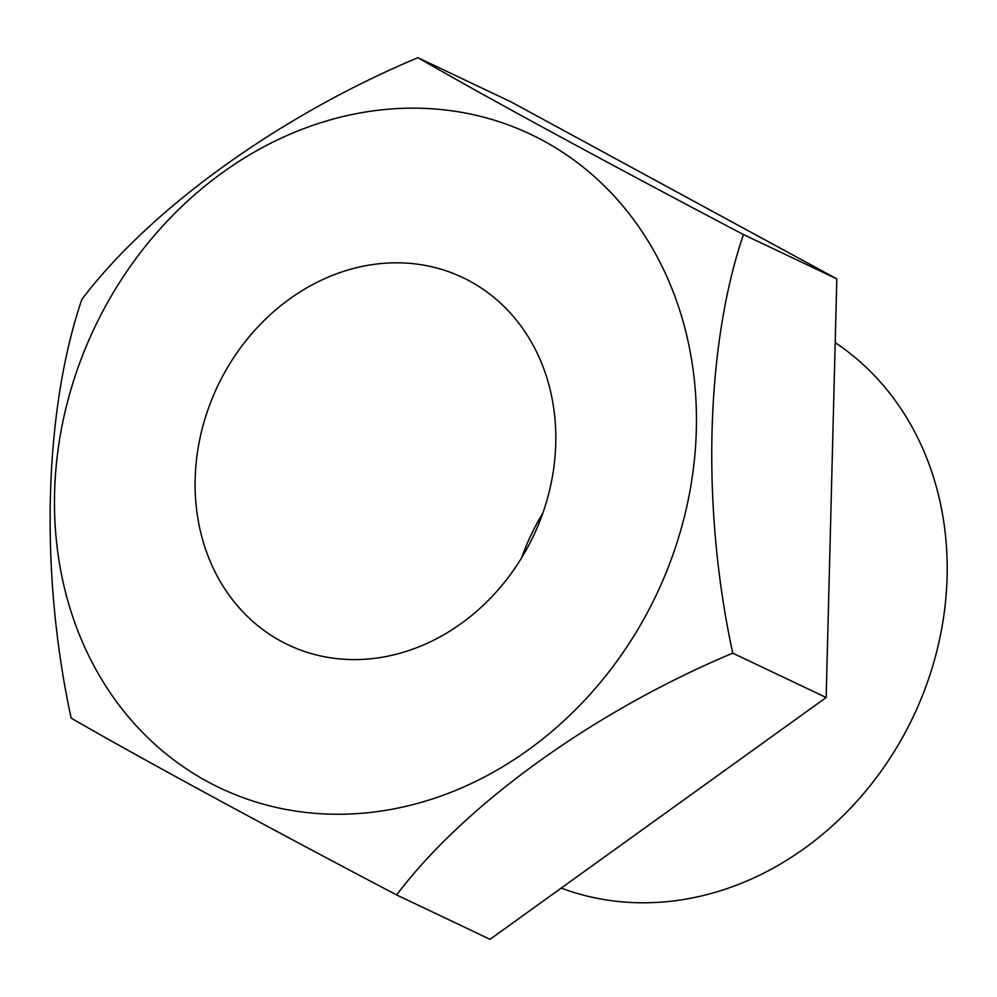 <?xml version="1.0" encoding="UTF-8"?>
<svg xmlns="http://www.w3.org/2000/svg" width="997" height="997" viewBox="0 0 997 997"><rect width="100%" height="100%" fill="white"/><g stroke="black" fill="none" stroke-linecap="round" stroke-linejoin="round"><path stroke-width="1.5" d="M384.107 263.295A203.338 174.774 -64.6 0 0 201.942 429.757A203.338 174.774 -64.6 0 0 288.22 644.872A203.338 174.774 -64.6 0 0 366.821 659.117A203.338 174.774 -64.6 0 0 548.986 492.643A203.338 174.774 -64.6 0 0 462.708 277.54A203.338 174.774 -64.6 0 0 384.107 263.295M542.704 513.48A203.338 174.774 -64.6 0 0 521.655 557.809M561.211 888.103A306.727 263.632 -64.6 0 0 662.083 902.073A306.727 263.632 -64.6 0 0 931.759 669.211A306.727 263.632 -64.6 0 0 835.199 342.632M360.091 813.415A361.861 311.039 -64.6 0 0 696.093 436.748A361.861 311.039 -64.6 0 0 390.849 108.997A361.861 311.039 -64.6 0 0 54.835 485.651A361.861 311.039 -64.6 0 0 360.091 813.415M386.948 889.847L396.632 894.945C464.428 805.04 593.539 711.472 732.77 653.16C701.564 509.455 705.103 347.654 743.426 234.532C613.529 166.225 489.353 98.902 423.152 60.667L417.942 57.689C281.254 114.879 150.983 207.887 81.804 299.486C44.117 410.452 39.419 571.705 71.148 718.114C134.383 754.741 254.297 820.045 386.948 889.847M417.942 57.689L511.336 102.055L836.819 278.886L826.164 697.514L490.013 939.311L396.632 894.945M836.819 278.886L743.426 234.532M826.164 697.514L732.77 653.16"/></g></svg>
